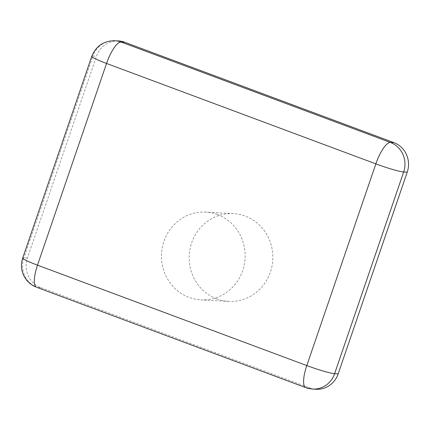 <?xml version="1.0" encoding="UTF-8"?>
<svg xmlns="http://www.w3.org/2000/svg" width="430" height="430" viewBox="0 0 430 430"><rect width="100%" height="100%" fill="white"/><g stroke="black" fill="none" stroke-linecap="round" stroke-linejoin="round"><path stroke-width="0.32" stroke-dasharray="2.15 1.61" d="M216.833 298.941A43.957 41.834 -86.8 0 0 228.593 301.403A43.957 41.834 -86.8 0 0 272.002 266.089A43.957 41.834 -86.8 0 0 245.202 216.08A43.957 41.834 -86.8 0 0 233.436 213.619A43.957 41.834 -86.8 0 0 190.028 248.932A43.957 41.834 -86.8 0 0 216.833 298.941M217.51 214.554A43.957 41.834 93.2 0 1 244.31 264.563A43.957 41.834 93.2 0 1 200.901 299.877A43.957 41.834 93.2 0 1 189.141 297.415A43.957 41.834 93.2 0 1 162.336 247.406A43.957 41.834 93.2 0 1 205.744 212.092A43.957 41.834 93.2 0 1 217.51 214.554M118.47 40.941A23.134 22.016 -86.8 0 0 96.481 56.314L27.423 258.016A23.134 22.016 -86.8 0 0 40.673 287.546L309.982 387.962A23.134 22.016 -86.8 0 0 316.174 389.257M312.621 389.059A23.134 22.016 93.2 0 1 306.429 387.763L309.982 387.962M305.811 387.64A23.134 6.821 110.4 0 0 306.429 387.763L37.125 287.353L40.673 287.546M36.507 287.224A23.134 6.821 110.4 0 0 37.125 287.353A23.134 22.016 93.2 0 1 23.876 257.823L27.423 258.016M22.699 258.054A23.134 2.021 -161.1 0 1 23.876 257.823L92.934 56.12L96.481 56.314M91.757 56.352A23.134 2.021 -161.1 0 1 92.934 56.12A23.134 22.016 93.2 0 1 114.923 40.742M228.593 301.403L200.901 299.877M233.436 213.619L205.744 212.092"/><path stroke-width="0.64" d="M124.662 42.237A23.134 22.016 -86.8 0 0 118.47 40.941L114.923 40.742A23.134 22.016 93.2 0 1 121.115 42.038L124.662 42.237L393.971 142.647A23.134 22.016 -86.8 0 1 407.221 172.177L338.163 373.88L334.61 373.686A23.134 22.016 93.2 0 1 312.621 389.059L316.174 389.257A23.134 22.016 -86.8 0 0 338.163 373.88M407.221 172.177L403.668 171.984A23.134 2.021 18.9 0 1 375.852 163.868L306.794 365.57A23.134 6.821 110.4 0 0 305.811 387.64L36.507 287.224A23.134 6.821 110.4 0 1 37.491 265.154A23.134 2.021 -161.1 0 1 22.699 258.054L91.757 56.352A23.134 2.021 -161.1 0 0 106.549 63.452L375.852 163.868A23.134 6.821 -69.6 0 1 390.418 142.454A23.134 22.016 93.2 0 1 403.668 171.984L334.61 373.686A23.134 2.021 -161.1 0 1 306.794 365.57L37.491 265.154L106.549 63.452A23.134 6.821 -69.6 0 1 121.115 42.038L390.418 142.454L393.971 142.647M305.811 387.64C306.628 387.72 305.671 388.199 312.621 389.059M36.507 287.224L34.094 286.165C33.067 285.826 28.482 282.779 26.397 279.839C21.479 273.152 20.248 265.89 22.699 258.054M91.757 56.352C96.057 45.972 103.775 40.769 114.923 40.742"/></g></svg>
